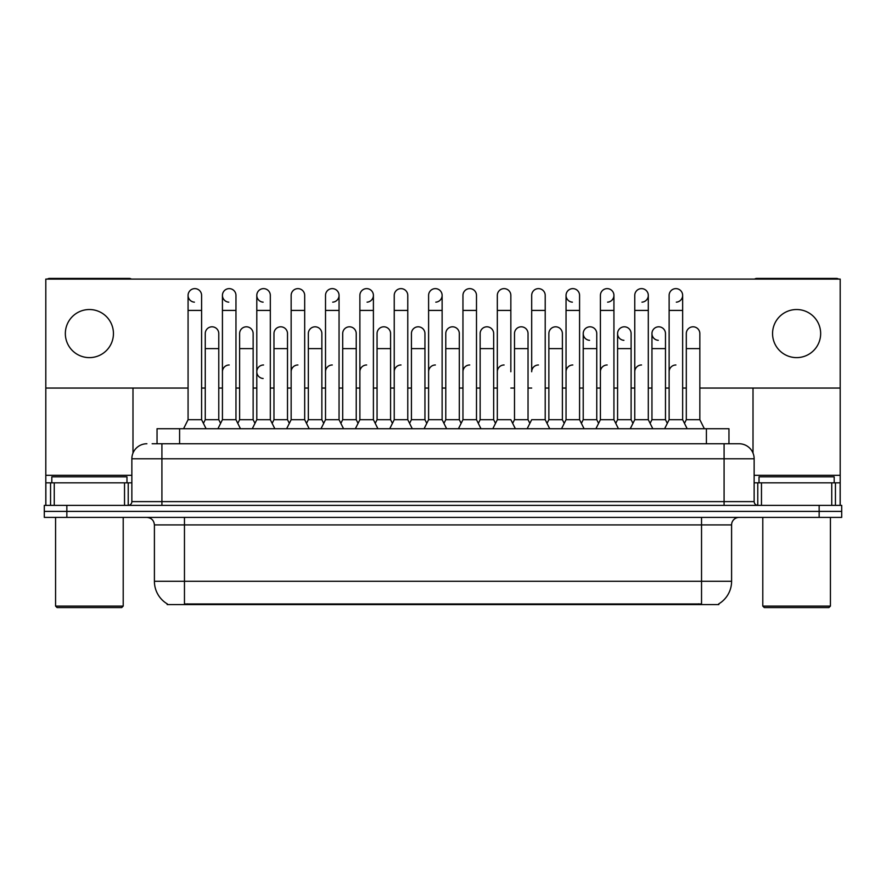 <?xml version="1.0" encoding="UTF-8"?>
<svg xmlns="http://www.w3.org/2000/svg" width="886" height="886" viewBox="0 0 886 886"><rect width="100%" height="100%" fill="white"/><g stroke="black" fill="none" stroke-linecap="round" stroke-linejoin="round"><path stroke-width="1.33" d="M152.148 443.753L161.916 443.753L152.148 443.753L157.043 443.753L157.043 428.724L728.957 428.724L728.957 443.753M718.823 603.842L718.823 604.584L167.177 604.584L167.177 603.842M167.399 603.975A26.303 26.303 0 0 1 154.408 581.282L184.465 581.282L184.465 603.975L701.535 603.975L701.535 581.282L731.592 581.282L731.592 524.922A7.52 7.52 0 0 1 739.112 517.402M154.408 581.282L154.408 524.922C153.954 520.359 151.451 517.845 146.888 517.402M718.601 603.975A26.303 26.303 0 0 0 731.592 581.282M66.849 505.374L841.7 505.374L841.7 511.388L44.3 511.388L44.3 517.402L66.849 517.402L66.849 511.388L44.3 511.388L44.3 505.374L66.849 505.374L66.849 511.388L841.7 511.388L841.7 517.402L66.849 517.402M146.888 443.753A15.029 15.029 0 0 0 131.859 458.782L131.859 501.62A3.754 3.754 0 0 1 128.093 505.374M754.141 458.782L161.916 458.782L161.916 443.753L739.112 443.753A15.029 15.029 0 0 1 754.141 458.782L754.141 501.62C754.363 503.901 755.614 505.153 757.907 505.374M664.622 428.724L669.129 419.698L682.652 419.698L687.171 428.724M704.348 428.724L699.84 419.698L686.307 419.698L684.479 423.353L682.652 419.698L682.652 295.392A6.767 6.767 0 0 0 675.896 288.626A6.767 6.767 0 0 1 676.317 288.648M650.125 423.353L651.952 419.698L665.475 419.698L667.302 423.353L669.129 419.698L669.129 310.421L682.652 310.421M669.129 310.421L669.129 295.392A6.767 6.767 0 0 1 675.896 288.626M699.84 419.698L699.84 333.579A6.767 6.767 0 0 0 693.494 326.823A6.767 6.767 0 0 1 699.84 333.579M686.307 419.698L686.307 348.608L699.84 348.608M686.307 348.608L686.307 333.579A6.767 6.767 0 0 1 693.494 326.823M669.129 371.755A6.767 6.767 0 0 1 675.896 364.988M630.256 428.724L634.764 419.698L648.297 419.698L652.805 428.724M648.297 419.698L648.297 295.392A6.767 6.767 0 0 0 641.53 288.626A6.767 6.767 0 0 1 641.951 288.648M615.759 423.353L617.586 419.698L631.109 419.698L632.936 423.353L634.764 419.698L634.764 310.421L648.297 310.421M634.764 310.421L634.764 295.392A6.767 6.767 0 0 1 641.53 288.626M595.901 428.724L600.409 419.698L613.932 419.698L618.439 428.724M613.932 419.698L613.932 295.392A6.767 6.767 0 0 0 607.165 288.626A6.767 6.767 0 0 1 607.597 288.648M600.409 419.698L600.409 310.421L613.932 310.421M600.409 310.421L600.409 295.392A6.767 6.767 0 0 1 607.165 288.626M561.536 428.724L566.043 419.698L579.577 419.698L584.084 428.724M579.577 419.698L579.577 295.392A6.767 6.767 0 0 0 572.81 288.626A6.767 6.767 0 0 0 566.043 295.182A6.767 6.767 0 0 0 572.389 302.148M566.043 419.698L566.043 310.421L579.577 310.421M566.043 310.421L566.043 295.392A6.767 6.767 0 0 1 573.231 288.648M527.17 428.724L531.689 419.698L545.211 419.698L549.719 428.724M545.211 419.698L545.211 295.392A6.767 6.767 0 0 0 538.444 288.626A6.767 6.767 0 0 1 538.876 288.648M538.444 364.988A6.767 6.767 0 0 0 531.689 371.755L531.689 310.421L545.211 310.421M531.689 310.421L531.689 295.392A6.767 6.767 0 0 1 538.444 288.626M665.475 419.698L665.475 333.579A6.767 6.767 0 0 0 659.14 326.823A6.767 6.767 0 0 1 665.475 333.579M651.952 419.698L651.952 348.608L665.475 348.608M651.952 348.608L651.952 333.579A6.767 6.767 0 0 1 659.14 326.823M631.109 419.698L631.109 333.579A6.767 6.767 0 0 0 624.774 326.823A6.767 6.767 0 0 1 631.109 333.579M617.586 419.698L617.586 348.608L631.109 348.608M617.586 348.608L617.586 333.579A6.767 6.767 0 0 1 624.774 326.823M581.404 423.353L583.221 419.698L596.754 419.698L598.582 423.353M596.754 419.698L596.754 333.579A6.767 6.767 0 0 0 590.419 326.823A6.767 6.767 0 0 1 596.754 333.579M583.221 419.698L583.221 348.608L596.754 348.608M583.221 348.608L583.221 333.579A6.767 6.767 0 0 1 590.419 326.823M634.764 371.755A6.767 6.767 0 0 1 641.53 364.988M124.527 505.374L124.527 482.837L54.256 482.837L54.256 505.374M131.372 279.09A3.754 3.754 0 0 0 129.223 278.414L49.561 278.414A3.754 3.754 0 0 0 47.412 279.09M699.84 388.057L840.194 388.057L840.194 279.09L45.806 279.09L45.806 482.837L54.256 482.837M132.989 388.057L132.989 453.067M124.527 482.837L131.859 482.837M45.806 505.374L45.806 482.837M831.744 505.374L831.744 482.837L761.473 482.837L761.473 505.374M840.194 505.374L840.194 482.837L840.194 505.374M838.588 279.09A3.754 3.754 0 0 0 836.439 278.414L756.777 278.414A3.754 3.754 0 0 0 754.628 279.09M753.011 388.057L753.011 453.067M840.194 388.057L840.194 482.837L835.443 482.837L835.443 505.374M754.141 482.837L761.473 482.837M831.744 482.837L835.443 482.837M126.975 482.837L126.975 476.823L51.82 476.823L51.82 482.837M55.574 517.402L55.574 606.09L123.209 606.09L123.209 517.402M123.209 606.09L121.714 607.586L57.081 607.586L55.574 606.09M834.18 482.837L834.18 476.823L759.025 476.823L759.025 482.837M762.791 517.402L762.791 606.09L830.426 606.09L830.426 517.402M830.426 606.09L828.919 607.586L764.286 607.586L762.791 606.09M256.796 371.755A6.767 6.767 0 0 1 263.563 364.988A6.767 6.767 0 0 0 256.796 371.544A6.767 6.767 0 0 0 263.131 378.499M206.106 428.724L201.598 419.698L188.076 419.698L188.076 295.392A6.767 6.767 0 0 1 194.831 288.626A6.767 6.767 0 0 0 188.076 295.182A6.767 6.767 0 0 0 194.411 302.148M240.471 428.724L235.964 419.698L222.43 419.698L222.43 295.392A6.767 6.767 0 0 1 229.197 288.626A6.767 6.767 0 0 0 222.441 295.182A6.767 6.767 0 0 0 228.776 302.148M274.837 428.724L270.319 419.698L256.796 419.698L256.796 295.392A6.767 6.767 0 0 1 263.563 288.626A6.767 6.767 0 0 0 256.796 295.182A6.767 6.767 0 0 0 263.131 302.148M589.987 326.812A6.767 6.767 0 0 0 583.232 333.357A6.767 6.767 0 0 0 589.567 340.324M624.353 326.812A6.767 6.767 0 0 0 617.586 333.357A6.767 6.767 0 0 0 623.921 340.324M658.708 326.812A6.767 6.767 0 0 0 651.952 333.357A6.767 6.767 0 0 0 658.287 340.324M796.603 309.524A24.055 24.055 0 0 0 772.559 333.579A24.055 24.055 0 0 0 796.603 357.623A24.055 24.055 0 0 0 820.657 333.579A24.055 24.055 0 0 0 796.603 309.524M89.397 309.524A24.055 24.055 0 0 0 65.343 333.579A24.055 24.055 0 0 0 89.397 357.623A24.055 24.055 0 0 0 113.441 333.579A24.055 24.055 0 0 0 89.397 309.524M218.776 333.579L218.776 333.579A6.767 6.767 0 0 0 212.441 326.823A6.767 6.767 0 0 1 218.776 333.579L218.776 419.698L220.603 423.353L222.43 419.698L217.923 428.724M287.507 333.579L287.507 333.579A6.767 6.767 0 0 0 281.161 326.823A6.767 6.767 0 0 1 287.507 333.579L287.507 419.698L289.334 423.353L291.151 419.698L304.684 419.698L309.192 428.724M356.227 333.579L356.227 333.579A6.767 6.767 0 0 0 349.881 326.823A6.767 6.767 0 0 1 356.227 333.579L356.227 419.698L358.055 423.353M424.948 333.579L424.948 333.579A6.767 6.767 0 0 0 418.613 326.823A6.767 6.767 0 0 1 424.948 333.579L424.948 419.698L426.775 423.353M493.668 333.579L493.668 333.579A6.767 6.767 0 0 0 487.333 326.823A6.767 6.767 0 0 1 493.668 333.579L493.668 419.698L495.495 423.353M332.704 302.148A6.767 6.767 0 0 0 339.05 295.392A6.767 6.767 0 0 0 332.283 288.626A6.767 6.767 0 0 1 332.704 288.648M562.389 333.579L562.389 333.579A6.767 6.767 0 0 0 556.054 326.823A6.767 6.767 0 0 1 562.389 333.579L562.389 419.698L564.216 423.353M641.951 302.148A6.767 6.767 0 0 0 648.297 295.392M676.317 302.148A6.767 6.767 0 0 0 682.652 295.392M45.806 388.057L188.076 388.057M201.598 388.057L205.253 388.057M218.776 388.057L222.43 388.057M235.964 388.057L239.619 388.057M253.141 388.057L256.796 388.057M270.319 388.057L273.973 388.057M287.507 388.057L291.151 388.057M304.684 388.057L308.339 388.057M321.862 388.057L325.516 388.057M339.05 388.057L342.694 388.057M356.227 388.057L359.882 388.057M373.405 388.057L377.059 388.057M390.582 388.057L394.237 388.057M407.77 388.057L411.425 388.057M424.948 388.057L428.602 388.057M442.125 388.057L445.78 388.057M459.313 388.057L462.957 388.057M476.491 388.057L480.146 388.057M493.668 388.057L497.323 388.057M510.845 388.057L514.5 388.057M528.034 388.057L531.689 388.057M545.211 388.057L548.866 388.057M562.389 388.057L566.043 388.057M579.577 388.057L583.221 388.057M596.754 388.057L600.409 388.057M613.932 388.057L617.586 388.057M631.109 388.057L634.764 388.057M648.297 388.057L651.952 388.057M665.475 388.057L669.129 388.057M682.652 388.057L686.307 388.057M607.597 302.148A6.767 6.767 0 0 0 613.932 295.392M435.79 302.148A6.767 6.767 0 0 0 442.125 295.392A6.767 6.767 0 0 0 435.369 288.626A6.767 6.767 0 0 1 435.79 288.648M367.07 302.148A6.767 6.767 0 0 0 373.405 295.392A6.767 6.767 0 0 0 366.638 288.626A6.767 6.767 0 0 1 367.07 288.648M528.034 333.579L528.034 333.579A6.767 6.767 0 0 0 521.688 326.823A6.767 6.767 0 0 1 528.034 333.579L528.034 419.698L529.861 423.353M459.313 333.579L459.313 333.579A6.767 6.767 0 0 0 452.967 326.823A6.767 6.767 0 0 1 459.313 333.579L459.313 419.698L461.13 423.353M390.582 333.579L390.582 333.579A6.767 6.767 0 0 0 384.247 326.823A6.767 6.767 0 0 1 390.582 333.579L390.582 419.698L392.409 423.353L394.237 419.698L407.77 419.698L412.278 428.724M321.862 333.579L321.862 333.579A6.767 6.767 0 0 0 315.527 326.823A6.767 6.767 0 0 1 321.862 333.579L321.862 419.698L323.689 423.353L325.516 419.698L339.05 419.698L343.558 428.724M253.141 333.579L253.141 333.579A6.767 6.767 0 0 0 246.806 326.823A6.767 6.767 0 0 1 253.141 333.579L253.141 419.698L254.969 423.353L256.796 419.698L252.288 428.724M547.039 423.353L548.866 419.698L562.389 419.698M548.866 419.698L548.866 348.608L562.389 348.608M548.866 348.608L548.866 333.579A6.767 6.767 0 0 1 556.054 326.823M600.409 371.755A6.767 6.767 0 0 1 607.165 364.988M566.043 371.755A6.767 6.767 0 0 1 572.81 364.988M492.815 428.724L497.323 419.698L510.845 419.698L515.364 428.724M510.845 371.755L510.845 295.392A6.767 6.767 0 0 0 504.09 288.626A6.767 6.767 0 0 1 504.511 288.648M497.323 419.698L497.323 310.421L510.845 310.421M497.323 310.421L497.323 295.392A6.767 6.767 0 0 1 504.09 288.626M458.45 428.724L462.957 419.698L476.491 419.698L480.998 428.724M476.491 419.698L476.491 295.392A6.767 6.767 0 0 0 469.724 288.626A6.767 6.767 0 0 1 470.145 288.648M462.957 419.698L462.957 310.421L476.491 310.421M462.957 310.421L462.957 295.392A6.767 6.767 0 0 1 469.724 288.626M424.095 428.724L428.602 419.698L442.125 419.698L446.633 428.724M442.125 419.698L442.125 295.392M428.602 419.698L428.602 310.421L442.125 310.421M428.602 310.421L428.602 295.392A6.767 6.767 0 0 1 435.369 288.626M407.77 419.698L407.77 310.421L394.237 310.421L394.237 419.698L389.729 428.724M394.237 310.421L394.237 295.392A6.767 6.767 0 0 1 401.424 288.648A6.767 6.767 0 0 1 407.77 295.392L407.77 310.421M512.673 423.353L514.5 419.698L528.034 419.698M514.5 419.698L514.5 348.608L528.034 348.608M514.5 348.608L514.5 333.579A6.767 6.767 0 0 1 521.688 326.823M478.318 423.353L480.146 419.698L493.668 419.698M480.146 419.698L480.146 348.608L493.668 348.608M480.146 348.608L480.146 333.579A6.767 6.767 0 0 1 487.333 326.823M443.952 423.353L445.78 419.698L459.313 419.698M445.78 419.698L445.78 348.608L459.313 348.608M445.78 348.608L445.78 333.579A6.767 6.767 0 0 1 452.967 326.823M409.598 423.353L411.425 419.698L424.948 419.698M411.425 419.698L411.425 348.608L424.948 348.608M411.425 348.608L411.425 333.579A6.767 6.767 0 0 1 418.613 326.823M497.323 371.755A6.767 6.767 0 0 1 504.09 364.988M462.957 371.755A6.767 6.767 0 0 1 469.724 364.988M428.602 371.755A6.767 6.767 0 0 1 435.369 364.988M355.364 428.724L359.882 419.698L373.405 419.698L377.912 428.724M373.405 419.698L373.405 295.392M359.882 419.698L359.882 310.421L373.405 310.421M359.882 310.421L359.882 295.392A6.767 6.767 0 0 1 366.638 288.626M339.05 419.698L339.05 310.421L325.516 310.421L325.516 419.698L321.009 428.724M325.516 310.421L325.516 295.392A6.767 6.767 0 0 1 332.283 288.626M321.862 419.698L308.339 419.698L306.512 423.353L304.684 419.698L304.684 310.421L291.151 310.421L291.151 419.698L286.643 428.724M291.151 310.421L291.151 295.392A6.767 6.767 0 0 1 298.349 288.648A6.767 6.767 0 0 1 304.684 295.392L304.684 310.421M287.507 419.698L273.973 419.698L272.146 423.353L270.319 419.698L270.319 295.392A6.767 6.767 0 0 0 263.563 288.626A6.767 6.767 0 0 1 263.984 288.648M253.141 419.698L239.619 419.698L237.791 423.353L235.964 419.698L235.964 295.392A6.767 6.767 0 0 0 229.197 288.626A6.767 6.767 0 0 1 229.618 288.648M188.076 419.698L183.568 428.724M201.598 419.698L201.598 295.392A6.767 6.767 0 0 0 194.831 288.626A6.767 6.767 0 0 1 195.263 288.648M375.232 423.353L377.059 419.698L390.582 419.698M377.059 419.698L377.059 348.608L390.582 348.608M377.059 348.608L377.059 333.579A6.767 6.767 0 0 1 384.247 326.823M340.866 423.353L342.694 419.698L356.227 419.698M342.694 419.698L342.694 348.608L356.227 348.608M342.694 348.608L342.694 333.579A6.767 6.767 0 0 1 349.881 326.823M308.339 419.698L308.339 348.608L321.862 348.608M308.339 348.608L308.339 333.579A6.767 6.767 0 0 1 315.527 326.823M273.973 419.698L273.973 348.608L287.507 348.608M273.973 348.608L273.973 333.579A6.767 6.767 0 0 1 281.161 326.823M239.619 419.698L239.619 348.608L253.141 348.608M239.619 348.608L239.619 333.579A6.767 6.767 0 0 1 246.806 326.823M203.426 423.353L205.253 419.698L218.776 419.698M205.253 419.698L205.253 348.608L218.776 348.608M205.253 348.608L205.253 333.579A6.767 6.767 0 0 1 212.441 326.823M394.237 419.698L394.237 371.755A6.767 6.767 0 0 1 401.004 364.988M359.882 371.755A6.767 6.767 0 0 1 366.638 364.988M325.516 419.698L325.516 371.755A6.767 6.767 0 0 1 332.283 364.988M291.151 419.698L291.151 371.755A6.767 6.767 0 0 1 297.917 364.988M270.319 419.698L270.319 371.755M222.43 371.755A6.767 6.767 0 0 1 229.197 364.988M698.533 604.584L698.533 603.842M187.467 604.584L187.467 603.842M179.592 443.753L179.592 428.724M706.408 443.753L706.408 428.724M701.535 517.402L701.535 524.922L154.408 524.922M731.592 524.922L701.535 524.922L701.535 581.282L184.465 581.282L184.465 517.402M819.151 517.402L819.151 505.374M161.916 505.374L161.916 458.782L131.859 458.782M131.859 501.62L754.141 501.62M724.083 443.753L724.083 505.374M131.859 475.317L45.806 475.317M128.226 482.837L128.226 505.374M45.862 482.837L45.862 505.374M50.557 505.374L50.557 482.837M840.194 475.317L754.141 475.317M840.138 505.374L840.138 482.837M757.774 505.374L757.774 482.837M256.796 310.421L270.319 310.421M222.43 310.421L235.964 310.421M188.076 310.421L201.598 310.421M339.05 310.421L339.05 295.392"/></g></svg>
